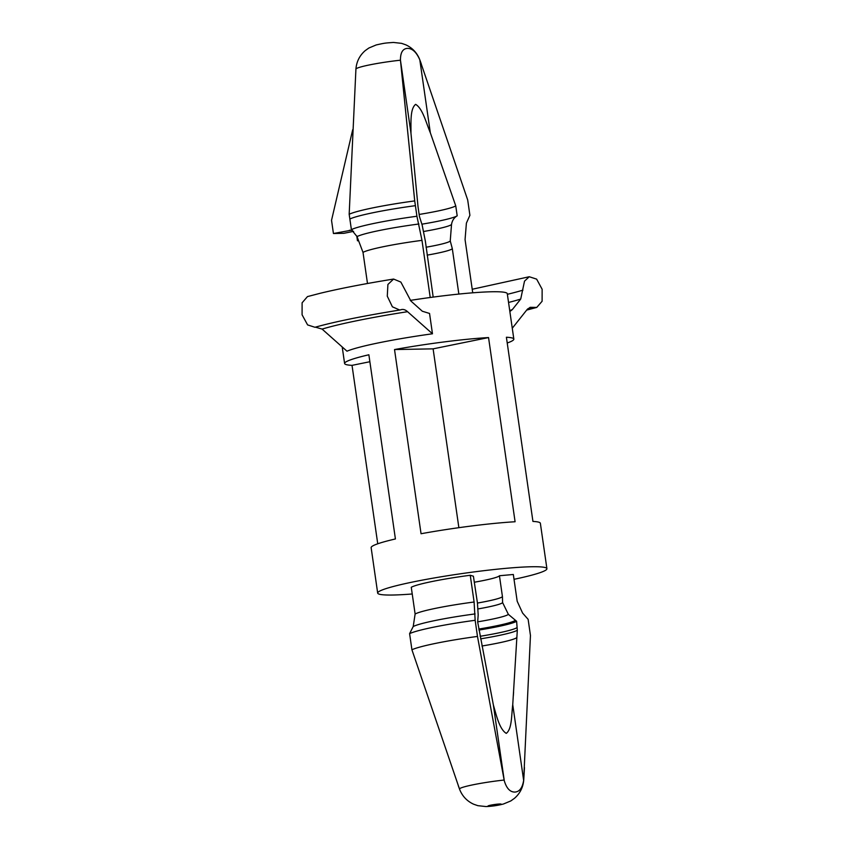 <?xml version="1.0" encoding="UTF-8"?>
<svg xmlns="http://www.w3.org/2000/svg" width="849" height="849" viewBox="0 0 849 849"><rect width="100%" height="100%" fill="white"/><g stroke="black" fill="none" stroke-linecap="round" stroke-linejoin="round"><path stroke-width="1.27" d="M514.727 792.075C519.408 791.894 522.39 787.999 523.653 780.411L530.455 635.466L528.131 619.335L522.591 613.063L517.179 601.241L513.327 574.486L499.435 575.739L502.438 596.592L502.587 602.546L508.371 614.358L516.616 621.277L517.306 630.234L512.743 704.67C511.416 714.784 512.106 729.036 506.269 733.366C499.392 729.227 496.336 715.06 493.375 705.02L477.669 621.977L478.189 614.899L477.446 603.002L473.402 576.206L470.25 575.272L474.103 602.015L475.153 620.29L477.478 636.432L504.285 780.751C506.513 788.265 509.994 792.043 514.727 792.075M419.141 214.447A47.767 4.075 171.8 0 0 455.754 205.872L430.326 132.773C426.134 122.882 422.706 108.513 415.628 104.353C409.929 108.842 411.086 123.179 410.958 133.134L418.005 206.551L419.438 216.506L422.155 225.017L425.391 241.36L433.181 297.097M430.22 297.49L421.985 240.363L416.923 216.251L414.715 200.916L400.452 60.205C400.399 52.564 402.766 48.616 407.552 48.361C412.402 48.425 416.488 52.245 419.82 59.855L467.693 199.95L469.9 215.296L466.398 223.138L465.061 239.588L472.734 292.809M514.016 579.315A85.494 7.291 171.8 0 0 546.915 568.692L540.367 523.292A85.494 7.291 171.8 0 0 532.939 521.424L506.397 337.244A85.494 7.291 -8.2 0 1 513.836 339.101A85.494 7.291 -8.2 0 1 507.224 342.996M513.836 339.101L507.288 293.712A85.494 7.291 171.8 0 0 492.123 291.759A85.494 7.291 171.8 0 0 410.269 300.397M546.915 568.692A85.494 7.291 171.8 0 0 531.75 566.75A85.494 7.291 171.8 0 0 436.46 577.575A85.494 7.291 171.8 0 0 377.678 593.08A85.494 7.291 171.8 0 0 392.843 595.022A85.494 7.291 171.8 0 0 412.232 593.982M481.945 646.004A46.175 3.937 171.8 0 0 516.532 637.79M377.678 593.08L371.14 547.679A85.494 7.291 -8.2 0 1 395.411 538.956L368.869 354.776A85.494 7.291 171.8 0 0 344.598 363.489A85.494 7.291 171.8 0 0 352.027 365.357L377.741 543.795M393.596 279.056L387.908 284.468L387.282 296.174L392.387 306.807L399.752 310.034C362.661 316.04 334.4 321.792 314.968 327.279L307.603 324.912L302.085 314.799L302.106 302.796L307.465 296.598L320.466 293.213C340.375 288.427 364.752 283.704 393.596 279.056L400.866 282.08L410.927 301.045L422.314 311.233L429.541 313.451L432.47 333.784A85.494 7.291 171.8 0 0 346.986 351.189L322.1 329.094L315.393 327.141M394.52 349.555A85.494 7.291 -8.2 0 1 488.546 337.562L515.088 521.753A85.494 7.291 171.8 0 0 421.051 533.734L394.52 349.555L433.107 348.854L488.546 337.562M512.265 328.255L527.112 309.535L530.169 307.306L536.759 307.423L542.108 301.257L542.14 289.254L536.632 279.13L529.245 276.742L524.512 281.146L520.713 299.06L512.318 309.609L509.856 311.519M477.478 636.432A61.818 5.264 171.8 0 0 411.924 649.772L409.6 633.641L413.219 626.53L415.119 614.018L411.266 587.275A52.606 4.478 171.8 0 1 470.25 575.272M504.136 780.051A32.453 2.77 171.8 0 0 459.521 789.092A32.453 2.77 171.8 0 0 459.542 789.135L411.924 649.772M475.153 620.29A61.818 5.264 171.8 0 0 409.6 633.641M474.103 602.015A52.606 4.478 171.8 0 0 415.119 614.018M477.446 603.055A37.568 3.205 171.8 0 0 502.438 596.592M474.273 582.234A37.568 3.205 171.8 0 0 499.435 575.739M477.796 608.966A36.847 3.141 171.8 0 0 502.587 602.546M477.7 621.829A41.081 3.502 171.8 0 0 508.371 614.358M478.804 629.035A47.236 4.022 171.8 0 0 515.014 620.534M478.953 630.054A48.849 4.16 171.8 0 0 516.616 621.277M480.131 636.294A48.202 4.107 171.8 0 0 516.935 627.676M480.619 638.841A48.202 4.107 171.8 0 0 517.306 630.234M399.752 310.034L401.81 309.492M421.985 240.363A52.606 4.478 171.8 0 0 363.011 252.376L367.49 283.502M416.923 216.251A61.818 5.264 171.8 0 0 351.39 229.591L357.026 236.595L363.011 252.376M414.715 200.916A61.818 5.264 171.8 0 0 349.172 214.256L351.39 229.591M419.852 59.961A32.294 2.749 171.8 0 0 419.841 59.908C417.188 52.967 412.508 47.937 405.811 44.827L401.588 43.352L393.49 42.45C384.714 43.066 385.022 42.991 376.213 44.944L368.859 48.022L365.219 50.622C359.615 55.503 356.527 61.669 355.922 69.109A32.294 2.749 171.8 0 1 400.452 60.205L410.958 133.134M355.922 69.109A32.294 2.749 171.8 0 0 355.922 69.119L349.172 214.256M421.974 224.168A47.767 4.075 171.8 0 0 457.187 215.816L455.754 205.872M423.428 231.522A40.381 3.438 171.8 0 0 451.519 224.486C452.167 220.57 454.056 217.684 457.187 215.816M426.049 247.229A36.603 3.12 171.8 0 0 450.246 240.914L451.519 224.486M427.132 255.135A37.568 3.205 171.8 0 0 452.305 248.63L450.246 240.914M458.853 294.072L452.305 248.63M400.877 309.736C403.052 308.994 405.291 309.641 407.573 311.7L432.47 333.784M421.327 64.015L419.841 59.908A32.294 2.749 171.8 0 0 419.82 59.855L430.326 132.773M504.285 780.751L493.375 705.02M523.653 780.411L512.743 704.67M369.877 361.727L352.027 365.357M433.107 348.854L458.874 527.685M358.575 240.692L357.471 240.776L356.782 235.98M358.607 240.755L357.471 240.776M352.08 230.068L333.434 233.507L331.534 220.326L352.717 129.664M352.293 230.217L349.363 230.27M353.598 231.342L343.845 233.326L333.434 233.507M489.162 806.189A6.696 0.573 171.8 0 0 498.384 805.011A6.696 0.573 171.8 0 0 500.04 803.982A6.696 0.573 171.8 0 0 490.818 805.149A6.696 0.573 171.8 0 0 489.162 806.189M458.301 785.718L459.521 789.092C462.196 796.065 466.897 801.095 473.625 804.205L477.838 805.669L485.904 806.55C491.73 806.38 497.578 805.531 503.425 804.014L510.811 800.936L514.452 798.336C520.055 793.454 523.143 787.288 523.748 779.838L523.748 779.838A32.453 2.77 171.8 0 0 523.706 779.7M527.664 308.877A128.284 10.931 171.8 0 0 533.214 307.349M507.373 294.306A115.889 9.88 171.8 0 0 522.942 290.135M508.551 302.456A110.402 9.413 171.8 0 0 520.713 299.06M509.708 310.501A95.396 8.129 171.8 0 0 512.318 309.609M475.1 613.923A56.681 4.829 171.8 0 0 413.219 626.53M418.918 223.998A56.681 4.829 171.8 0 0 357.026 236.595M415.405 205.67A61.818 5.264 171.8 0 0 349.852 219.01M407.573 311.7A118.043 10.061 171.8 0 0 322.1 329.094M513.348 695.734L513.592 691.988M342.243 347.188L344.598 363.489M536.759 307.423L526.688 310.087M529.245 276.742L472.224 289.254M523.748 779.838L524.47 767.623"/></g></svg>
